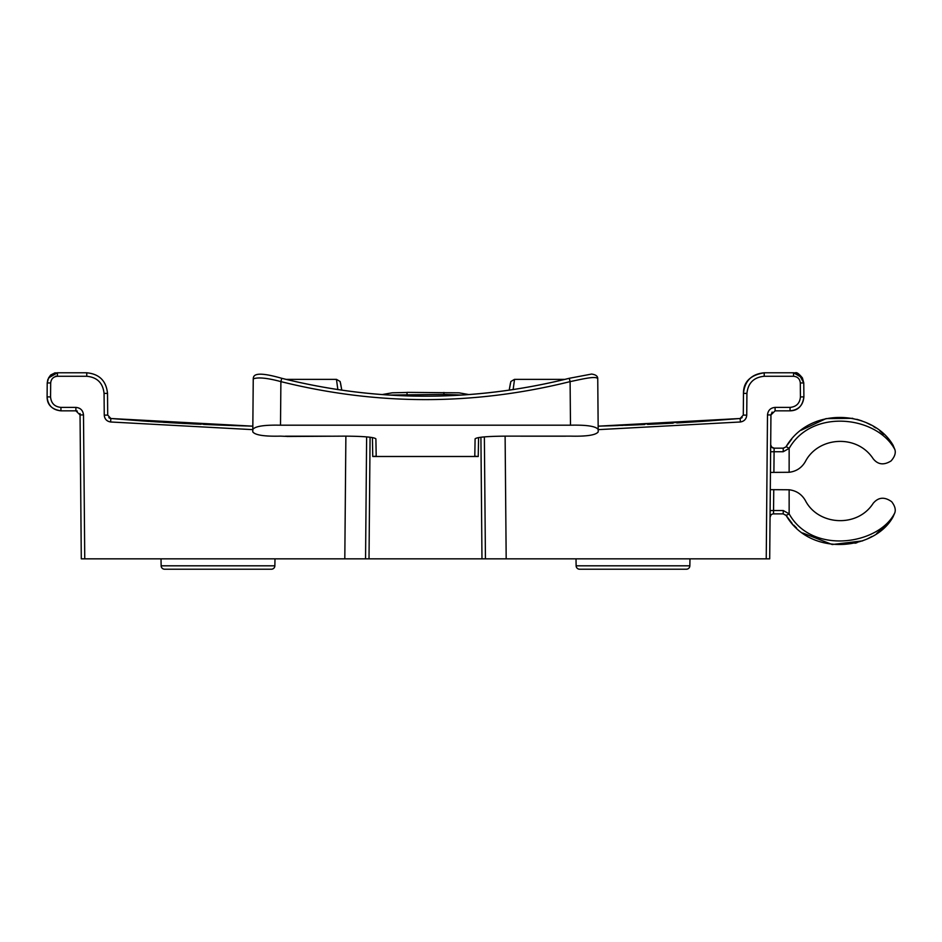 <?xml version="1.0" encoding="UTF-8"?>
<svg xmlns="http://www.w3.org/2000/svg" width="942" height="942" viewBox="0 0 942 942"><rect width="100%" height="100%" fill="white"/><g stroke="black" fill="none" stroke-linecap="round" stroke-linejoin="round"><path stroke-width="1.41" d="M84.756 558.841L81.295 558.841L80.046 414.939L75.89 410.83L80.046 414.939L83.497 414.939L84.756 558.841L344.807 558.841L345.879 436.146M365.555 558.841L344.807 558.841L369.017 558.841L365.555 558.841L366.626 436.923L365.555 558.841M505.112 436.146L506.184 558.841L344.807 558.841M480.915 437.276L481.974 558.841L766.235 558.841L767.494 414.939C767.989 410.347 770.521 407.839 775.101 407.403L790.055 407.403C796.39 406.767 799.852 403.282 800.429 396.935L800.311 382.982C799.888 378.92 797.639 376.682 793.553 376.27L764.221 376.27C753.8 377.295 748.042 383.005 746.924 393.415L746.735 415.151C746.382 419.025 744.274 421.31 740.412 421.981L598.182 429.646M767.494 414.939L770.945 414.939L769.696 558.841L766.235 558.841M500.025 558.841L501.58 558.841M349.411 558.841L369.017 558.841L370.076 437.276M80.035 413.526L80.082 419.484M77.303 411.077A4.145 4.145 0 0 0 76.608 410.889A4.145 4.145 0 0 1 77.303 411.077M252.173 426.137L163.143 422.287M165.462 422.428L251.985 426.137M143.243 420.992L252.833 426.161L110.862 418.507A3.462 3.462 86.9 0 1 109.26 417.942M149.177 421.404L144.079 421.05M143.596 421.027L110.873 418.507L107.706 415.092L107.518 393.356C106.21 380.851 99.287 373.986 86.77 372.785L57.438 372.785L48.584 377.919L47.218 382.923L47.1 396.876C47.865 405.331 52.469 409.982 60.936 410.83L75.89 410.83L75.89 407.403C80.459 407.839 83.002 410.347 83.497 414.939M250.69 426.102L248.182 426.031M222.171 425.16L214.54 424.866M225.268 425.278L229.495 425.431M211.538 424.748L207.452 424.571M172.15 422.817L173.434 422.887M168.536 422.605L169.748 422.675M154.158 421.722L151.839 421.58L154.158 421.722M150.178 421.463L151.839 421.58L150.178 421.463M206.439 424.524L203.59 424.406M225.574 425.289L211.644 424.748M239.975 425.784L239.327 425.76M234.699 425.607L232.121 425.525M216.848 424.96L229.66 425.443M192.604 423.888L175.471 423.005M159.068 422.04L158.397 421.992M142.513 420.944L143.372 421.003M154.641 421.757L155.689 421.828M163.567 422.31L165.015 422.405M178.898 423.193L179.557 423.229M181.924 423.347L183.125 423.417M237.796 425.619L250.207 426.09M707.937 420.98L598.158 426.161L707.418 421.015M644.646 424.524L625.723 425.278M637.51 424.83L625.335 425.289M655.526 424.03L654.702 424.065M673.177 423.135L662.65 423.688M678.746 422.817L677.863 422.876M683.998 422.522L678.452 422.84M696.833 421.722L693.865 421.922L696.833 421.722M700.813 421.463L699.152 421.58L700.813 421.463M702.155 421.38L706.641 421.074M647.554 424.395L664.428 423.594M626.03 425.266L628.832 425.16M636.863 424.854L630.716 425.089M775.101 407.403L775.101 410.83L770.945 414.939L775.101 410.83L790.055 410.83C798.51 409.994 803.126 405.343 803.891 396.876L803.773 382.923L802.407 377.919L793.553 372.785L764.221 372.785C751.704 373.986 744.781 380.851 743.473 393.356L743.285 415.092L740.153 418.495L708.254 420.968M705.782 421.133L697.268 421.698M654.937 424.053L653.1 424.147M740.412 421.981L740.118 418.507L598.158 426.161L708.231 420.968M706.688 421.074L702.179 421.38M696.35 421.757L695.302 421.828M622.627 425.395L621.755 425.419M613.878 425.69L607.79 425.878M603.704 426.008L618.199 425.548M634.143 424.96L637.133 424.842M647.707 424.395L659.671 423.829M685.976 422.405L686.918 422.346M690.51 422.122L693.865 421.922M565.012 379.355L514.532 379.355L513.131 389.611M742.143 417.624L740.129 418.507A3.462 3.462 0 0 0 740.742 418.389A3.462 3.462 0 0 1 740.118 418.507L740.412 418.472M770.638 450.888L770.45 472.413L789.137 472.283C796.261 471.412 801.642 467.88 805.28 461.71C818.103 436.605 856.961 433.779 873.175 458.754C877.944 464.712 883.914 465.43 891.097 460.909C894.688 456.811 895.96 453.055 894.9 449.628C877.237 416.117 812.134 407.945 789.149 448.38L789.137 472.283M770.474 469.469L770.497 466.031M771.592 447.05L770.686 444.683A3.462 3.462 -179.5 0 0 774.147 448.18L774.088 451.724L770.627 451.783L770.638 450.912M770.238 495.975L770.273 492.654M894.818 512.801C879.392 544.511 812.098 555.356 789.149 513.849L786.134 515.474C810.403 557.452 874.977 550.293 893.075 516.817L894.818 512.801C895.924 509.575 894.888 505.878 891.674 501.721C884.55 496.611 878.38 497.14 873.187 503.311C857.432 528.097 817.974 525.601 805.28 500.355C801.618 494.173 796.237 490.641 789.137 489.769L770.297 489.652L770.109 511.482M770.097 512.636L770.061 517.252M770.061 517.24L770.191 501.568M794.047 372.785L792.104 372.785L794.047 372.785C795.908 373.491 795.943 370.171 802.407 377.919M746.924 393.415L743.473 393.356C744.781 380.851 751.704 373.986 764.221 372.785L764.221 376.27M478.571 437.618L478.242 456.493L372.749 456.493L372.42 437.618M484.365 436.923L485.436 558.841L484.365 436.923M478.242 456.493L474.792 456.199L475.098 438.854C476.687 437.182 487.073 436.276 506.278 436.134L570.581 436.134C586.678 436.523 595.886 435.11 598.205 431.895L598.182 429.434C595.815 426.231 586.572 424.818 570.487 425.195L280.504 425.195C264.384 424.83 255.152 426.231 252.809 429.434L252.786 431.895C255.176 435.122 264.384 436.535 280.41 436.134L287.086 436.393M474.792 456.199L475.098 438.866M287.086 436.476L344.713 436.134C363.918 436.276 374.304 437.182 375.893 438.866L376.199 456.199L372.749 456.493M375.893 438.854L376.199 456.199M461.933 395.063L443.941 394.404L443.941 392.461M443.965 395.899L443.941 394.404L389.058 395.063M281.74 378.307C377.577 402.163 473.414 402.163 569.251 378.307M252.809 429.434L253.245 378.884C253.445 375.929 253.834 370.3 281.74 378.295C377.577 402.14 473.414 402.14 569.251 378.295L591.576 374.068C595.862 374.657 597.923 376.27 597.746 378.884L598.182 429.434L597.746 378.884C596.781 375.269 579.33 379.814 570.098 381.616L570.487 425.195M252.786 431.895L253.245 378.884C258.073 377.047 267.293 377.954 280.893 381.616C377.295 405.602 473.696 405.602 570.098 381.616L569.251 378.295M252.809 429.646L110.579 421.981C106.717 421.31 104.609 419.025 104.256 415.151L104.067 393.415C102.949 383.005 97.191 377.295 86.77 376.27L57.438 376.27C53.376 376.659 51.127 378.896 50.68 382.982L50.562 396.935C51.139 403.27 54.601 406.756 60.936 407.403L75.89 407.403M56.944 372.785L58.887 372.785M86.77 376.27L86.77 372.785C99.287 373.986 106.21 380.851 107.518 393.356L104.067 393.415M199.904 424.241L200.893 424.277M208.653 424.618L219.451 425.066M644.21 424.548L640.148 424.712M672.141 423.182L664.805 423.57M668.479 423.382L669.315 423.335M638.57 424.783L637.746 424.818M629.491 425.136L638.37 424.795M598.7 426.149L600.784 426.09M615.515 425.631L616.174 425.619M773.9 472.378L774.088 451.724L783.226 451.724L789.149 448.38L786.134 446.579C810.532 405.507 873.046 410.488 893.087 445.248L894.9 449.628M785.781 447.038A3.462 3.462 0 0 0 785.875 446.944L783.226 448.18L774.147 448.18A3.462 3.462 0 0 1 771.898 447.344A3.462 3.462 0 0 0 774.147 448.18L783.226 448.18A3.462 3.462 0 0 0 783.826 448.121M887.411 438.03L893.087 445.248M787.029 447.144L786.134 446.579L791.739 439.078M801.124 430.258L826.052 418.601L852.757 418.33M856.867 419.308L861.836 420.874M866.628 422.84L870.973 425.019M873.458 426.467L875.707 427.915M879.816 430.906L883.69 434.25M789.137 489.769L789.149 513.849L783.226 510.517L773.57 510.517L773.523 513.225M792.14 523.434L785.875 515.121A3.462 3.462 0 0 0 785.781 515.015M786.134 515.474L783.226 513.885L773.512 513.885A3.462 3.462 0 0 0 770.05 517.311A3.462 3.462 0 0 1 773.512 513.885M892.498 517.664L888.73 522.527M886.787 524.706L876.672 533.49M871.621 536.669L867.288 538.918M862.66 540.873L832.21 544.523L802.725 532.995M414.033 558.841L419.013 558.841M419.579 558.841L415.716 558.841M432.178 558.841L430.8 558.841M505.901 558.841L502.957 558.841M686.388 569.215L579.589 569.215L686.388 569.215A3.462 3.462 0 0 0 689.85 565.812L689.968 558.841M579.589 569.215A3.462 3.462 0 0 1 576.127 565.812L576.009 558.841M164.603 569.215A3.462 3.462 0 0 1 161.141 565.812L274.864 565.812A3.462 3.462 0 0 1 271.402 569.215L164.603 569.215L271.402 569.215A3.462 3.462 0 0 0 274.864 565.812L274.982 558.841M161.141 565.812L161.023 558.841M337.86 389.611L336.459 379.355L285.979 379.355M55.531 376.211L57.438 376.211M510.434 383.17L509.198 390.188L510.858 381.498L514.52 379.355M793.553 376.27L793.553 372.785L798.439 374.033M746.735 415.151L743.285 415.092M790.055 407.403L790.055 410.83C797.956 410.688 802.572 406.037 803.891 396.876L803.773 382.923L799.134 374.445M800.429 396.935L803.891 396.876M800.311 382.982L803.773 382.923M520.479 436.181L565.671 436.181M285.32 436.181L330.512 436.181M468.928 394.58L459.048 392.826L407.05 392.367L407.026 395.899M382.063 394.58L392.237 392.802L407.05 392.461M281.74 378.295L280.893 381.616L280.504 425.195M57.438 376.27L57.438 372.785L54.824 373.126M110.579 421.981L110.873 418.507L107.706 415.092L104.256 415.151M50.68 382.982L47.218 382.923L47.1 396.876C47.147 404.766 51.763 409.417 60.936 410.83L60.936 407.403M50.562 396.935L47.1 396.876M783.226 448.18L783.226 451.724M773.759 489.675L773.535 512.601M783.226 513.885L783.226 510.517M770.109 511.4L770.109 510.576L773.57 510.517M689.85 565.812L576.127 565.812M341.793 390.188L340.557 383.17M743.473 393.356C743.403 381.934 750.327 375.081 764.221 372.785M770.945 414.927L772.146 412.066M110.862 418.507L108.848 417.624M48.584 377.919L50.691 374.987L55.154 372.785M54.189 373.315L51.527 374.669M50.915 375.14L47.83 379.532L47.218 382.923M774.147 448.18L771.557 447.014M770.05 517.299L770.945 515.015M770.109 510.576L770.097 512.377M770.073 514.756L770.061 516.346M890.626 520.196L887.811 523.599M886.21 525.318L884.291 527.237M880.287 530.758L876.884 533.337M872.092 536.398L867.558 538.789M856.937 542.733L855.006 543.228M796.485 527.885L793.67 525.094M418.813 558.841L419.991 558.841L418.813 558.841M350.4 558.841L359.314 558.841M436.958 558.841L434.286 558.841L436.958 558.841M491.995 558.841L492.666 558.841M706.853 421.062L706.253 421.098M702.438 421.357L701.814 421.404M690.545 422.122L676.78 422.934M659.624 423.829L654.549 424.077M643.786 424.559L599.96 426.114M235.453 425.631L246.651 425.984M240.08 425.784L230.837 425.478M230.013 425.454L205.156 424.477M199.209 424.206L192.945 423.912M191.155 423.818L183.867 423.453M176.719 423.076L169.23 422.652M159.74 422.075L153.946 421.71M147.918 421.321L144.974 421.121M144.244 421.062L142.772 420.968M229.789 425.443L156.843 421.898M341.805 390.188L340.133 381.498L336.471 379.355"/></g></svg>
